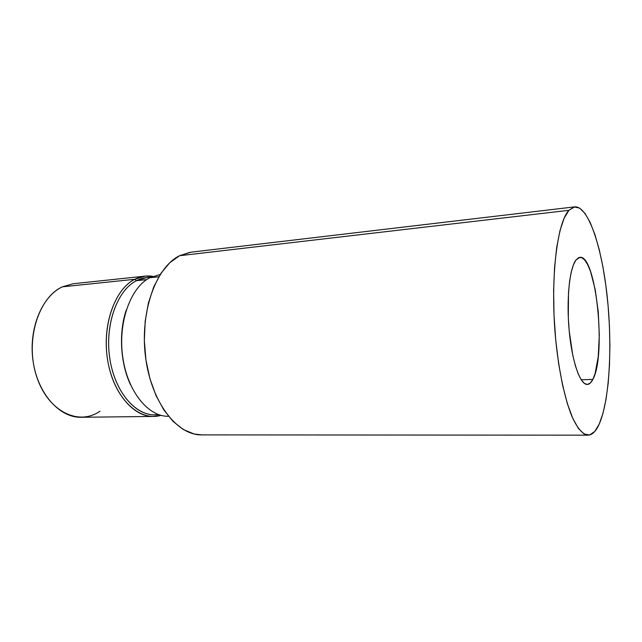 <?xml version="1.0" encoding="UTF-8"?>
<svg xmlns="http://www.w3.org/2000/svg" width="642" height="642" viewBox="0 0 642 642"><rect width="100%" height="100%" fill="white"/><g stroke="black" fill="none" stroke-linecap="round" stroke-linejoin="round"><path stroke-width="0.96" d="M592.847 379.422C591.186 382.68 589.324 384.357 587.286 384.454C580.248 384.959 572.046 361.807 569.189 330.734C566.268 299.702 569.502 268.316 575.954 260.002L573.394 264.873L571.244 272.08L569.582 281.381L568.507 292.407L568.306 317.734L569.205 330.911L572.792 355.339L575.304 365.515L578.153 373.764L581.195 379.767L584.308 383.354L587.366 384.446L590.247 383.097L592.847 379.422L595.086 373.636L598.224 356.832L599.307 335.268L598.256 311.843L595.214 289.598L590.536 271.462L587.759 264.793L584.798 260.114L581.772 257.659L578.779 257.594L575.954 260.002L579.846 257.33C596.201 254.32 606.538 355.588 592.847 379.422L581.179 379.751L592.847 379.422M145.228 276.116L73.316 283.716L62.362 286.838L134.796 279.286L145.228 276.116L152.836 276.349C146.705 275.338 140.686 276.317 134.796 279.286L136.465 280.674C141.015 278.347 145.678 277.256 150.453 277.408M151.135 277.087L146.737 277.545L136.465 280.674L146.665 279.623L136.465 280.674C117.406 290.144 104.855 324.098 109.654 357.442C114.276 390.834 134.844 415.462 154.762 414.852L158.47 414.555C138.231 418.014 115.889 394.734 110.127 360.523C104.173 326.377 116.756 290.409 136.465 280.674L134.796 279.286C113.939 289.454 101.019 328.335 108.338 363.99C115.44 399.733 140.092 421.858 160.957 415.326L153.43 416.441C133.055 417.051 111.997 391.869 107.27 357.714C102.383 323.6 115.279 288.916 134.796 279.286L62.362 286.838C41.858 296.211 28.224 329.25 33.135 361.59C37.87 393.971 59.722 417.87 81.125 417.276L153.43 416.441M149.851 277.721L158.799 276.79L149.851 277.721C130.567 287.399 117.839 322.428 122.718 356.904C127.437 391.427 148.302 416.883 168.445 416.273C148.31 416.891 127.437 391.443 122.718 356.912C117.839 322.436 130.559 287.399 149.851 277.721L160.171 274.543M568.916 210.311L574.678 206.876C588.345 205.777 601.915 247.082 607.188 296.411C612.524 345.789 609.627 400.544 599.179 424.169L594.677 431.568L589.597 434.979L584.108 434.032L578.418 428.487L572.752 418.319L567.392 403.738L562.593 385.232L558.62 363.573L555.707 339.77L554.006 315.005L553.613 290.561L554.536 267.674L556.702 247.443L559.952 230.767L564.101 218.28L568.916 210.311L574.157 206.957L579.582 208.088L584.99 213.393L590.175 222.453L594.982 234.771L599.275 249.786L602.942 266.944L605.896 285.674L608.07 305.407L609.418 325.574L609.9 345.629L609.491 364.993L608.199 383.105L606.016 399.388L602.99 413.263L599.179 424.169C595.945 431.36 592.221 435.027 588.032 435.172C582.647 434.578 576.933 427.957 571.492 415.358C564.334 397.229 558.363 368.452 555.378 336.191C550.258 278.451 557.079 222.509 568.916 210.311L179.567 255.717L568.916 210.311M574.638 206.876L190.987 252.178L179.567 255.717C155.886 267.241 139.659 312.148 145.557 357.209C151.263 402.325 177.144 435.453 201.668 434.891L587.912 435.172M189.96 252.314L179.567 255.717L169.769 262.738L161.022 273.235L153.759 286.878L148.366 303.144L145.164 321.337L144.338 340.597L145.943 360.01L149.907 378.628L156.006 395.568L163.911 410.069L173.204 421.537L183.419 429.578L194.085 433.984L201.877 434.891M126.201 310.198C118.577 332.716 120.367 363.34 130.559 384.815C120.367 363.34 118.577 332.716 126.201 310.198M99.991 411.193C78.557 426.304 47.717 411.458 36.482 376.06C24.91 340.83 38.311 297.519 62.362 286.838"/></g></svg>
